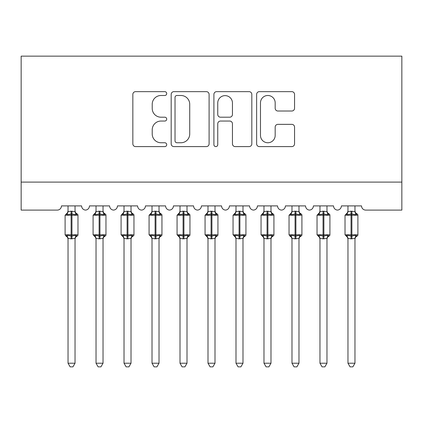 <?xml version="1.0" encoding="UTF-8"?>
<svg xmlns="http://www.w3.org/2000/svg" width="423" height="423" viewBox="0 0 423 423"><rect width="100%" height="100%" fill="white"/><g stroke="black" fill="none" stroke-linecap="round" stroke-linejoin="round"><path stroke-width="0.63" d="M166.715 93.573A1.925 1.925 0 0 0 164.79 91.648L135.598 91.648A2.75 2.75 0 0 0 132.848 94.398L132.848 143.852A2.75 2.75 0 0 0 135.598 146.601L164.79 146.601A1.925 1.925 0 0 0 166.715 144.677A1.925 1.925 0 0 0 164.79 142.752L161.01 142.752A8.793 8.793 0 0 1 152.217 133.964L152.217 129.84A8.793 8.793 0 0 1 161.01 121.047L164.79 121.047A1.925 1.925 0 0 0 166.715 119.122A1.925 1.925 0 0 0 164.79 117.203L161.01 117.203A8.793 8.793 0 0 1 152.217 108.41L152.217 104.285A8.793 8.793 0 0 1 161.01 95.492L164.79 95.492A1.925 1.925 0 0 0 166.715 93.573M291.801 111.016A2.75 2.75 0 0 0 294.551 108.272L294.551 94.398A2.75 2.75 0 0 0 291.801 91.648L259.378 91.648A2.75 2.75 0 0 0 256.629 94.398L256.629 143.852A2.75 2.75 0 0 0 259.378 146.601L291.801 146.601A2.75 2.75 0 0 0 294.551 143.852L294.551 127.09A2.75 2.75 0 0 0 291.801 124.346L277.927 124.346A2.75 2.75 0 0 0 275.177 127.09L275.177 135.402A7.35 7.35 0 0 1 267.828 142.752A7.35 7.35 0 0 1 260.478 135.402L260.478 102.842A7.35 7.35 0 0 1 267.828 95.492A7.35 7.35 0 0 1 275.177 102.842L275.177 108.272A2.75 2.75 0 0 0 277.927 111.016L291.801 111.016M401.85 182.107L401.85 56.143L21.15 56.143L21.15 210.099L57.258 210.099A4.198 4.198 0 0 0 61.462 205.901L81.613 205.901A4.198 4.198 0 0 0 85.531 210.094A4.198 4.198 0 0 0 89.454 205.901L109.605 205.901A4.198 4.198 0 0 0 113.528 210.094A4.198 4.198 0 0 0 117.446 205.901L137.602 205.901A4.198 4.198 0 0 0 141.52 210.094A4.198 4.198 0 0 0 145.438 205.901L165.594 205.901A4.198 4.198 0 0 0 169.512 210.094A4.198 4.198 0 0 0 173.43 205.901L193.586 205.901A4.198 4.198 0 0 0 197.504 210.094A4.198 4.198 0 0 0 201.422 205.901L221.578 205.901A4.198 4.198 0 0 0 225.496 210.094A4.198 4.198 0 0 0 229.414 205.901L249.57 205.901A4.198 4.198 0 0 0 253.488 210.094A4.198 4.198 0 0 0 257.406 205.901L277.562 205.901A4.198 4.198 0 0 0 281.48 210.094A4.198 4.198 0 0 0 285.398 205.901L305.554 205.901A4.198 4.198 0 0 0 309.472 210.094A4.198 4.198 0 0 0 313.395 205.901L333.546 205.901A4.198 4.198 0 0 0 337.469 210.094A4.198 4.198 0 0 0 341.387 205.901L361.538 205.901A4.198 4.198 0 0 0 365.742 210.099L401.85 210.099L401.85 182.107L21.15 182.107M209.094 94.398A2.75 2.75 0 0 0 206.35 91.648L173.927 91.648A2.75 2.75 0 0 0 171.178 94.398L171.178 143.852A2.75 2.75 0 0 0 173.927 146.601L206.35 146.601A2.75 2.75 0 0 0 209.094 143.852L209.094 94.398M216.65 91.648L249.073 91.648A2.75 2.75 0 0 1 251.822 94.398L251.822 143.852A2.75 2.75 0 0 1 249.073 146.601L235.199 146.601A2.75 2.75 0 0 1 232.449 143.852L232.449 123.796A2.75 2.75 0 0 0 229.705 121.047L220.499 121.047A2.75 2.75 0 0 0 217.75 123.796L217.75 144.677A1.925 1.925 0 0 1 215.825 146.601A1.925 1.925 0 0 1 213.906 144.677L213.906 94.398A2.75 2.75 0 0 1 216.65 91.648M176.946 95.492A1.925 1.925 0 0 0 175.027 97.417L175.027 140.833A1.925 1.925 0 0 0 176.946 142.752L180.933 142.752A8.793 8.793 0 0 0 189.726 133.964L189.726 104.285A8.793 8.793 0 0 0 180.933 95.492L176.946 95.492M232.449 102.979A7.35 7.35 0 0 0 225.099 95.63A7.35 7.35 0 0 0 217.75 102.979L217.75 114.453A2.75 2.75 0 0 0 220.499 117.203L229.705 117.203A2.75 2.75 0 0 0 232.449 114.453L232.449 102.979M68.04 238.561A3.077 2.935 180 0 0 66.422 235.976L67.024 235.077L71.117 236.06L71.117 234.802L71.958 234.802L71.958 213.948L76.05 214.937L77.055 213.895A1.401 1.401 0 0 1 77.975 215.207L65.1 215.207L65.1 234.802L71.117 234.802L71.117 213.948L67.024 214.937L66.422 214.033A3.077 2.935 0 0 0 68.04 211.452M75.035 363.22L72.936 366.857L70.139 366.857L68.04 363.22L75.035 363.22L75.04 238.419L71.117 238.831L71.117 236.06L71.958 236.06L71.958 234.802L77.975 234.802A1.401 1.401 0 0 1 77.055 236.119L76.653 235.976L77.055 236.119L75.59 237.245L75.035 239.011M75.035 238.561L75.035 238.561A3.077 2.935 180 0 1 76.653 235.976L76.05 235.077L71.958 236.06L71.958 238.831M68.04 363.22L68.04 238.546L67.024 235.077M71.117 238.831L68.034 238.419M68.04 205.901L68.034 211.595L71.117 211.183L75.04 211.595L75.035 205.901M75.035 211.452L75.035 211.452A3.077 2.935 0 0 0 76.653 214.033M67.024 214.937L67.431 213.742M76.05 214.937L75.04 211.595M75.04 238.419L76.05 235.077M96.032 238.561A3.077 2.935 180 0 0 94.414 235.976L95.016 235.077L99.109 236.06L99.109 234.802L99.95 234.802L99.95 213.948L104.042 214.937L105.047 213.895A1.401 1.401 0 0 1 105.967 215.207L93.092 215.207L93.092 234.802L99.109 234.802L99.109 213.948L95.016 214.937L94.414 214.033A3.077 2.935 0 0 0 96.032 211.452M103.027 363.22L100.928 366.857L98.131 366.857L96.032 363.22L103.027 363.22L103.032 238.419L99.109 238.831L99.109 236.06L99.95 236.06L99.95 234.802L105.967 234.802A1.401 1.401 0 0 1 105.047 236.119L104.645 235.976L105.047 236.119L103.582 237.245L103.027 239.011M103.027 238.561L103.027 238.561A3.077 2.935 180 0 1 104.645 235.976L104.042 235.077L99.95 236.06L99.95 238.831M96.032 363.22L96.032 238.546L95.016 235.077M99.109 238.831L96.026 238.419M96.032 205.901L96.026 211.595L99.109 211.183L103.032 211.595L103.027 205.901M103.027 211.452L103.027 211.452A3.077 2.935 0 0 0 104.645 214.033M95.016 214.937L95.429 213.742M104.042 214.937L103.032 211.595M103.032 238.419L104.042 235.077M124.024 238.561A3.077 2.935 180 0 0 122.406 235.976L123.008 235.077L127.101 236.06L127.101 234.802L127.942 234.802L127.942 213.948L132.034 214.937L133.044 213.895A1.401 1.401 0 0 1 133.959 215.207L121.084 215.207L121.084 234.802L127.101 234.802L127.101 213.948L123.008 214.937L122.406 214.033A3.077 2.935 0 0 0 124.024 211.452M131.019 363.22L128.92 366.857L126.123 366.857L124.024 363.22L131.019 363.22L131.024 238.419L127.101 238.831L127.101 236.06L127.942 236.06L127.942 234.802L133.959 234.802A1.401 1.401 0 0 1 133.044 236.119L132.637 235.976L133.044 236.119L131.574 237.245L131.019 239.011M131.019 238.561L131.019 238.561A3.077 2.935 180 0 1 132.637 235.976L132.034 235.077L127.942 236.06L127.942 238.831M124.024 363.22L124.024 238.546L123.008 235.077M127.101 238.831L124.018 238.419M124.024 205.901L124.018 211.595L127.101 211.183L131.024 211.595L131.019 205.901M131.019 211.452L131.019 211.452A3.077 2.935 0 0 0 132.637 214.033M123.008 214.937L123.421 213.742M132.034 214.937L131.024 211.595M131.024 238.419L132.034 235.077M152.016 238.561A3.077 2.935 180 0 0 150.398 235.976L151 235.077L155.093 236.06L155.093 234.802L155.934 234.802L155.934 213.948L160.031 214.937L161.036 213.895A1.401 1.401 0 0 1 161.951 215.207L149.076 215.207L149.076 234.802L155.093 234.802L155.093 213.948L151 214.937L150.398 214.033A3.077 2.935 0 0 0 152.016 211.452M159.016 363.22L156.912 366.857L154.115 366.857L152.016 363.22L159.016 363.22L159.016 238.419L155.093 238.831L155.093 236.06L155.934 236.06L155.934 234.802L161.951 234.802A1.401 1.401 0 0 1 161.036 236.119L160.629 235.976L161.036 236.119L159.571 237.245L159.016 239.011M159.016 238.561L159.016 238.561A3.077 2.935 180 0 1 160.629 235.976L160.031 235.077L155.934 236.06L155.934 238.831M152.016 363.22L152.016 238.419L151 235.077M155.093 238.831L152.016 238.419M152.016 205.901L152.016 211.595L155.093 211.183L159.016 211.595L159.016 205.901M159.016 211.452L159.016 211.452A3.077 2.935 0 0 0 160.629 214.033M151 214.937L151.413 213.742M160.031 214.937L159.016 211.595M159.016 238.419L160.031 235.077M180.008 238.561A3.077 2.935 180 0 0 178.39 235.976L178.992 235.077L183.085 236.06L183.085 234.802L183.926 234.802L183.926 213.948L188.024 214.937L189.028 213.895A1.401 1.401 0 0 1 189.948 215.207L177.068 215.207L177.068 234.802L183.085 234.802L183.085 213.948L178.992 214.937L178.39 214.033A3.077 2.935 0 0 0 180.008 211.452M187.008 363.22L184.904 366.857L182.107 366.857L180.008 363.22L187.008 363.22L187.008 238.419L183.085 238.831L183.085 236.06L183.926 236.06L183.926 234.802L189.948 234.802A1.401 1.401 0 0 1 189.028 236.119L188.621 235.976L189.028 236.119L187.563 237.245L187.008 239.011M187.008 238.561L187.008 238.561A3.077 2.935 180 0 1 188.621 235.976L188.024 235.077L183.926 236.06L183.926 238.831M180.008 363.22L180.008 238.419L178.992 235.077M183.085 238.831L180.008 238.419M180.008 205.901L180.008 211.595L183.085 211.183L187.008 211.595L187.008 205.901M187.008 211.452L187.008 211.452A3.077 2.935 0 0 0 188.621 214.033M178.992 214.937L179.405 213.742M188.024 214.937L187.008 211.595M187.008 238.419L188.024 235.077M208 238.561A3.077 2.935 180 0 0 206.382 235.976L206.984 235.077L211.082 236.06L211.082 234.802L211.918 234.802L211.918 213.948L216.016 214.937L217.02 213.895A1.401 1.401 0 0 1 217.94 215.207L205.06 215.207L205.06 234.802L211.082 234.802L211.082 213.948L206.984 214.937L206.382 214.033A3.077 2.935 0 0 0 208 211.452M215 363.22L212.896 366.857L210.104 366.857L208 363.22L215 363.22L215 238.419L211.082 238.831L211.082 236.06L211.918 236.06L211.918 234.802L217.94 234.802A1.401 1.401 0 0 1 217.02 236.119L216.618 235.976L217.02 236.119L215.556 237.245L215 239.011M215 238.561L215 238.561A3.077 2.935 180 0 1 216.618 235.976L216.016 235.077L211.918 236.06L211.918 238.831M208 363.22L208 238.419L206.984 235.077M211.082 238.831L208 238.419M208 205.901L208 211.595L211.082 211.183L215 211.595L215 205.901M215 211.452L215 211.452A3.077 2.935 0 0 0 216.618 214.033M206.984 214.937L207.397 213.742M216.016 214.937L215 211.595M215 238.419L216.016 235.077M235.992 238.561A3.077 2.935 180 0 0 234.379 235.976L234.977 235.077L239.074 236.06L239.074 234.802L239.915 234.802L239.915 213.948L244.008 214.937L245.012 213.895A1.401 1.401 0 0 1 245.932 215.207L233.052 215.207L233.052 234.802L239.074 234.802L239.074 213.948L234.977 214.937L234.379 214.033A3.077 2.935 0 0 0 235.992 211.452M242.992 363.22L240.893 366.857L238.096 366.857L235.992 363.22L242.992 363.22L242.992 238.419L239.074 238.831L239.074 236.06L239.915 236.06L239.915 234.802L245.932 234.802A1.401 1.401 0 0 1 245.012 236.119L243.548 237.245L242.992 239.011M242.992 238.561L242.992 238.561A3.077 2.935 180 0 1 244.61 235.976L245.012 236.119M235.992 363.22L235.992 238.419L234.977 235.077M239.074 238.831L235.992 238.419M235.992 205.901L235.992 211.595L239.074 211.183L242.992 211.595L242.992 205.901M242.992 211.452L242.992 211.452A3.077 2.935 0 0 0 244.61 214.033M239.915 238.831L239.915 236.06L244.008 235.077L244.61 235.976M234.977 214.937L235.389 213.742M244.008 214.937L242.992 211.595M242.992 238.419L244.008 235.077M263.984 238.561A3.077 2.935 180 0 0 262.371 235.976L262.969 235.077L267.066 236.06L267.066 234.802L267.907 234.802L267.907 213.948L272 214.937L273.004 213.895A1.401 1.401 0 0 1 273.924 215.207L261.049 215.207L261.049 234.802L267.066 234.802L267.066 213.948L262.969 214.937L262.371 214.033A3.077 2.935 0 0 0 263.984 211.452M270.984 363.22L268.885 366.857L266.088 366.857L263.984 363.22L270.984 363.22L270.984 238.419L267.066 238.831L267.066 236.06L267.907 236.06L267.907 234.802L273.924 234.802A1.401 1.401 0 0 1 273.004 236.119L271.54 237.245L270.984 239.011M270.984 238.561L270.984 238.561A3.077 2.935 180 0 1 272.602 235.976L273.004 236.119M263.984 363.22L263.984 238.419L262.969 235.077M267.066 238.831L263.984 238.419M263.984 205.901L263.984 211.595L267.066 211.183L270.984 211.595L270.984 205.901M270.984 211.452L270.984 211.452A3.077 2.935 0 0 0 272.602 214.033M267.907 238.831L267.907 236.06L272 235.077L272.602 235.976M262.969 214.937L263.381 213.742M272 214.937L270.984 211.595M270.984 238.419L272 235.077M291.981 238.561A3.077 2.935 180 0 0 290.363 235.976L290.966 235.077L295.058 236.06L295.058 234.802L295.899 234.802L295.899 213.948L299.992 214.937L300.996 213.895A1.401 1.401 0 0 1 301.916 215.207L289.041 215.207L289.041 234.802L295.058 234.802L295.058 213.948L290.966 214.937L290.363 214.033A3.077 2.935 0 0 0 291.981 211.452M298.976 363.22L296.877 366.857L294.08 366.857L291.981 363.22L298.976 363.22L298.982 238.419L295.058 238.831L295.058 236.06L295.899 236.06L295.899 234.802L301.916 234.802A1.401 1.401 0 0 1 300.996 236.119L300.594 235.976L300.996 236.119L299.532 237.245L298.976 239.011M298.976 238.561L298.976 238.561A3.077 2.935 180 0 1 300.594 235.976L299.992 235.077L295.899 236.06L295.899 238.831M291.981 363.22L291.981 238.546L290.966 235.077M295.058 238.831L291.976 238.419M291.981 205.901L291.976 211.595L295.058 211.183L298.982 211.595L298.976 205.901M298.976 211.452L298.976 211.452A3.077 2.935 0 0 0 300.594 214.033M290.966 214.937L291.373 213.742M299.992 214.937L298.982 211.595M298.982 238.419L299.992 235.077M319.973 238.561A3.077 2.935 180 0 0 318.355 235.976L318.958 235.077L323.05 236.06L323.05 234.802L323.891 234.802L323.891 213.948L327.984 214.937L328.988 213.895A1.401 1.401 0 0 1 329.908 215.207L317.033 215.207L317.033 234.802L323.05 234.802L323.05 213.948L318.958 214.937L318.355 214.033A3.077 2.935 0 0 0 319.973 211.452M326.968 363.22L324.869 366.857L322.072 366.857L319.973 363.22L326.968 363.22L326.974 238.419L323.05 238.831L323.05 236.06L323.891 236.06L323.891 234.802L329.908 234.802A1.401 1.401 0 0 1 328.988 236.119L327.524 237.245L326.968 239.011M326.968 238.561L326.968 238.561A3.077 2.935 180 0 1 328.586 235.976L328.988 236.119M319.973 363.22L319.973 238.546L318.958 235.077M323.05 238.831L319.968 238.419M319.973 205.901L319.968 211.595L323.05 211.183L326.974 211.595L326.968 205.901M326.968 211.452L326.968 211.452A3.077 2.935 0 0 0 328.586 214.033M323.891 238.831L323.891 236.06L327.984 235.077L328.586 235.976M318.958 214.937L319.365 213.742M327.984 214.937L326.974 211.595M326.974 238.419L327.984 235.077M347.965 238.561A3.077 2.935 180 0 0 346.347 235.976L346.95 235.077L351.042 236.06L351.042 234.802L351.883 234.802L351.883 213.948L355.976 214.937L356.986 213.895A1.401 1.401 0 0 1 357.9 215.207L345.025 215.207L345.025 234.802L351.042 234.802L351.042 213.948L346.95 214.937L346.347 214.033A3.077 2.935 0 0 0 347.965 211.452M354.96 363.22L352.861 366.857L350.064 366.857L347.965 363.22L354.96 363.22L354.966 238.419L351.042 238.831L351.042 236.06L351.883 236.06L351.883 234.802L357.9 234.802A1.401 1.401 0 0 1 356.986 236.119L356.578 235.976L356.986 236.119L355.516 237.245L354.96 239.011M354.96 238.561L354.96 238.561A3.077 2.935 180 0 1 356.578 235.976L355.976 235.077L351.883 236.06L351.883 238.831M347.965 363.22L347.965 238.546L346.95 235.077M351.042 238.831L347.96 238.419M347.965 205.901L347.96 211.595L351.042 211.183L354.966 211.595L354.96 205.901M354.96 211.452L354.96 211.452A3.077 2.935 0 0 0 356.578 214.033M346.95 214.937L347.362 213.742M355.976 214.937L354.966 211.595M354.966 238.419L355.976 235.077M71.958 211.183L71.958 213.948L71.117 213.948L71.117 211.183M99.95 211.183L99.95 213.948L99.109 213.948L99.109 211.183M127.942 211.183L127.942 213.948L127.101 213.948L127.101 211.183M155.934 211.183L155.934 213.948L155.093 213.948L155.093 211.183M183.926 211.183L183.926 213.948L183.085 213.948L183.085 211.183M211.918 211.183L211.918 213.948L211.082 213.948L211.082 211.183M239.915 211.183L239.915 213.948L239.074 213.948L239.074 211.183M267.907 211.183L267.907 213.948L267.066 213.948L267.066 211.183M295.899 211.183L295.899 213.948L295.058 213.948L295.058 211.183M323.891 211.183L323.891 213.948L323.05 213.948L323.05 211.183M351.883 211.183L351.883 213.948L351.042 213.948L351.042 211.183M77.975 234.802L77.975 215.207M68.04 239.011L67.484 237.245L66.014 236.119L65.1 234.802M68.04 211.003L67.484 212.769L65.1 215.207M77.055 213.895L75.59 212.769L75.035 211.003M105.967 234.802L105.967 215.207M96.032 239.011L95.476 237.245L93.092 234.802M96.032 211.003L95.476 212.769L93.092 215.207M105.047 213.895L103.582 212.769L103.027 211.003M133.959 234.802L133.959 215.207M124.024 239.011L123.468 237.245L121.084 234.802M124.024 211.003L123.468 212.769L121.084 215.207M133.044 213.895L131.574 212.769L131.019 211.003M161.951 234.802L161.951 215.207M152.016 239.011L151.46 237.245L149.076 234.802M152.016 211.003L151.46 212.769L149.076 215.207M161.036 213.895L159.571 212.769L159.016 211.003M189.948 234.802L189.948 215.207M180.008 239.011L179.452 237.245L177.068 234.802M180.008 211.003L179.452 212.769L177.068 215.207M189.028 213.895L187.563 212.769L187.008 211.003M217.94 234.802L217.94 215.207M208 239.011L207.444 237.245L205.06 234.802M208 211.003L207.444 212.769L205.06 215.207M217.02 213.895L215.556 212.769L215 211.003M245.932 234.802L245.932 215.207M235.992 239.011L235.437 237.245L233.052 234.802M235.992 211.003L235.437 212.769L233.052 215.207M245.012 213.895L243.548 212.769L242.992 211.003M273.924 234.802L273.924 215.207M263.984 239.011L263.429 237.245L261.049 234.802M263.984 211.003L263.429 212.769L261.049 215.207M273.004 213.895L271.54 212.769L270.984 211.003M301.916 234.802L301.916 215.207M291.981 239.011L291.426 237.245L289.956 236.119L289.041 234.802M291.981 211.003L291.426 212.769L289.041 215.207M300.996 213.895L299.532 212.769L298.976 211.003M329.908 234.802L329.908 215.207M319.973 239.011L319.418 237.245L317.033 234.802M319.973 211.003L319.418 212.769L317.033 215.207M328.988 213.895L327.524 212.769L326.968 211.003M357.9 234.802L357.9 215.207M347.965 239.011L347.41 237.245L345.025 234.802M347.965 211.003L347.41 212.769L345.025 215.207M356.986 213.895L355.516 212.769L354.96 211.003"/></g></svg>
